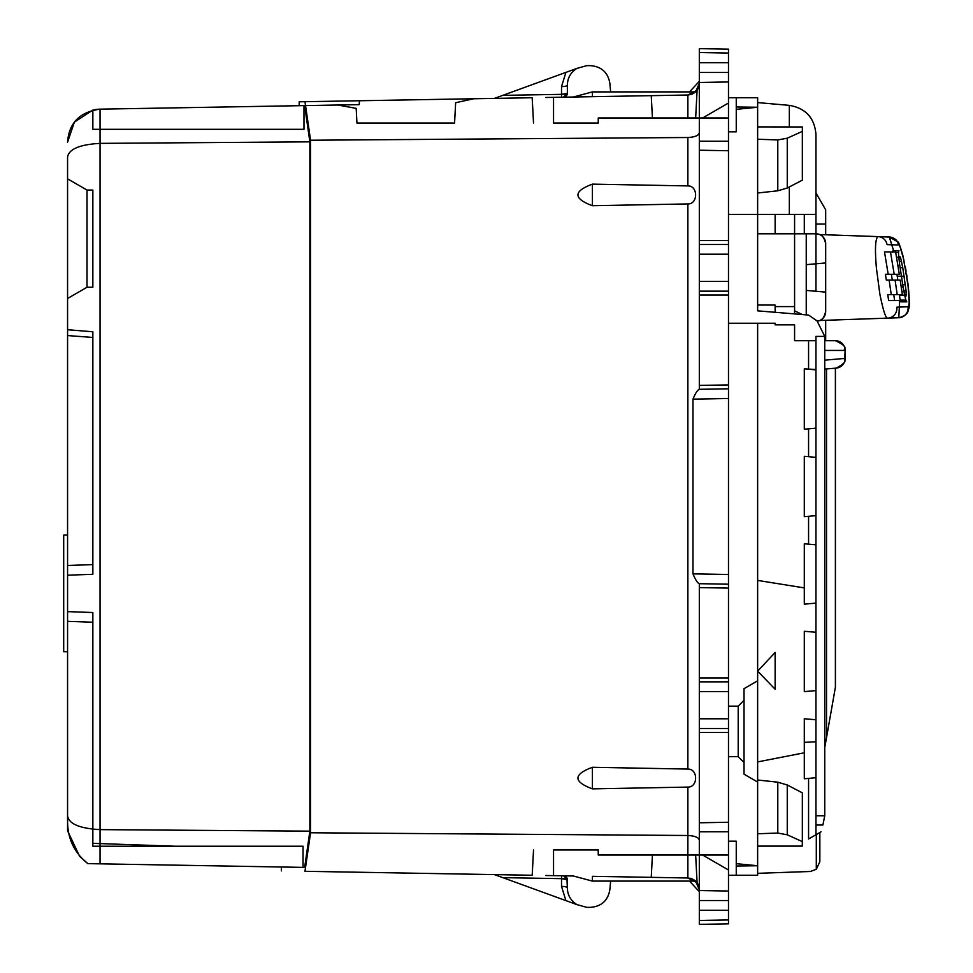 <?xml version="1.0" encoding="UTF-8"?>
<svg xmlns="http://www.w3.org/2000/svg" width="973" height="973" viewBox="0 0 973 973"><rect width="100%" height="100%" fill="white"/><g stroke="black" fill="none" stroke-linecap="round" stroke-linejoin="round"><path stroke-width="1.46" d="M570.129 902.153L494.442 874.605L304.877 871.297M728.485 891.037L728.485 919.947L699.319 920.458L699.319 890.526L728.485 891.037L728.485 855.036L695.659 855.036L697.106 882.803L687.862 877.987L592.411 876.32C565.69 875.846 565.69 875.846 592.411 876.32L651.253 877.342L592.411 876.32L592.411 881.1L573.328 875.98L545.865 875.505M494.442 874.605L502.761 877.634L494.442 874.605L532.195 875.262L533.52 849.952M592.411 881.1L695.598 881.1L699.319 889.65C698.857 882.852 695.038 878.972 687.862 877.987L687.862 835.491L310.448 832.766M690.161 878.254L691.304 878.57M728.485 831.757L728.485 822.27L699.319 822.781L728.485 822.27L699.319 822.781L699.319 831.793L728.485 831.757L699.319 831.793L699.319 855.036L699.319 583.691L699.319 889.65L696.206 881.708M688.252 877.999L692.654 879.106M694.381 880.115L688.154 877.987M695.659 855.036L652.421 855.036L651.253 877.342M699.319 920.458L699.319 924.35L699.319 920.458L699.319 924.35L728.485 923.839L728.485 919.947M598.249 855.036L652.421 855.036L598.249 855.036L598.249 849.952L553.54 849.952C527.719 849.952 527.719 849.952 553.54 849.952L553.54 875.639M566.918 877.914L567.356 887.899L567.356 879.701A3.892 3.892 0 0 0 563.549 875.809L567.356 879.701L561.518 878.655L561.591 875.785L561.591 878.655M563.549 875.809A3.892 3.892 0 0 0 563.537 875.809L565.313 876.284M563.331 878.716L564.814 878.85M565.337 878.923L566.067 879.069M575.773 904.209L574.362 903.698M699.319 891.657L689.48 881.1M610.63 881.1L609.876 889.602C608.003 900.499 601.545 906.41 590.514 907.347L586.792 907.347L576.819 904.586C570.677 900.597 567.527 895.026 567.356 887.899A5.826 1.508 180 0 0 561.518 886.391L561.518 878.655L502.761 877.634M687.862 855.036L687.862 835.491C695.038 835.892 698.857 837.51 699.319 840.319C698.857 837.51 695.038 835.892 687.862 835.491L687.862 787.084L592.411 788.872C573.121 781.672 573.121 774.484 592.411 767.283L687.862 769.071C698.2 768.767 698.188 787.388 687.862 787.084C698.2 787.388 698.188 768.767 687.862 769.071L687.862 203.929L592.411 205.717C573.121 198.528 573.121 191.328 592.411 184.128L687.862 185.916C698.2 185.612 698.188 204.233 687.862 203.929C698.2 204.233 698.188 185.612 687.862 185.916L687.862 137.509L310.448 140.234M728.485 855.036L728.485 584.201L699.319 583.691L699.319 587.583L728.485 588.093L699.319 587.583M699.319 681.854L699.319 677.974L728.485 677.974L728.485 681.854L699.319 681.854L728.485 681.854L699.319 681.854L728.485 681.854L728.485 691.572L699.319 691.572L699.319 681.854M699.319 728.509L699.319 718.792L728.485 718.792L728.485 728.509L699.319 728.509L699.319 732.401L728.485 732.401L728.485 728.509L699.319 728.509L728.485 728.509M699.319 890.526L699.319 889.65M504.269 878.181L576.819 904.586C570.677 900.597 567.527 895.026 567.356 887.899M815.958 347.738L815.958 340.708L794.576 340.708L794.576 324.848L775.14 324.848L775.14 323.255L728.485 323.255L728.485 388.799L699.295 389.309L728.485 388.799L699.295 389.309L728.485 388.799L728.485 584.201L728.485 574.484L728.485 584.201L699.295 583.691C697.519 583.022 695.415 579.75 692.983 573.863L692.983 399.137L692.983 573.863C695.415 579.75 697.519 583.022 699.295 583.691L699.319 583.691M699.319 900.536L728.485 900.536M699.295 389.309C697.519 389.978 695.415 393.25 692.983 399.137C695.415 393.25 697.519 389.978 699.295 389.309M610.63 91.9L609.876 83.398C608.003 72.501 601.545 66.59 590.514 65.653L586.792 65.653L576.819 68.414L494.442 98.395L532.182 97.738L299.197 101.8L299.161 105.692M728.485 141.243L699.319 141.207L728.485 141.243L728.485 150.73L699.319 150.219L728.485 150.73L699.319 150.219L699.319 117.964L699.319 389.309L699.319 132.681C698.857 135.49 695.038 137.108 687.862 137.509L687.862 185.916M545.865 97.495L592.411 96.68C565.69 97.154 565.69 97.154 592.411 96.68L592.411 91.9L695.598 91.9L699.319 83.35L696.206 91.292M757.639 139.236L757.639 126.891L802.348 126.964L802.348 131.379L787.254 138.202L777.792 139.942L757.639 139.236L757.639 214.364L789.334 214.364L728.485 214.364L728.485 117.964L598.249 117.964L652.421 117.964L651.253 95.658L592.411 96.68M651.253 95.658L687.862 95.013L697.106 90.197L695.659 117.964M562.224 94.332L502.761 95.366L494.442 98.395L532.182 97.738L533.52 123.048M687.862 137.509C695.038 137.108 698.857 135.49 699.319 132.681L699.319 83.35C698.857 90.148 695.038 94.028 687.862 95.013L687.862 117.964M688.252 95.001L692.654 93.895M694.381 92.885L688.154 95.013M359.499 100.742L359.159 104.646L305.51 105.583M92.849 661.445L92.849 846.218L303.053 846.218L303.053 867.381L304.658 867.405L303.004 867.381L304.756 867.405L309.961 831.149L309.961 141.851L304.756 105.595L100.049 109.158C79.737 111.944 68.913 122.963 67.575 142.204L74.362 122.148L92.849 110.083A33.046 33.046 0 0 1 100.049 109.158L299.234 105.692L299.27 101.8M337.777 105.011L356.179 108.38L356.945 123.048L454.573 123.048L455.644 102.712L473.839 98.747M699.319 81.343L689.48 91.9M502.761 95.366L494.503 98.37M567.356 93.372L567.356 93.299A3.892 3.892 0 0 1 563.537 97.191L563.635 97.178M565.289 96.728L566.931 95.074M566.25 93.895L563.841 94.247M561.591 97.215L561.518 94.345L567.356 93.299L567.356 85.101A5.826 1.508 180 0 1 561.518 86.609L561.518 94.345M553.54 97.361L553.54 123.048C527.719 123.048 527.719 123.048 553.54 123.048L598.249 123.048L598.249 117.964M728.485 81.963L728.485 72.464L699.319 72.464L699.319 82.474L728.485 81.963L728.485 97.738L757.639 97.738L757.639 126.891M699.319 62.746L728.485 62.746L728.485 49.161L699.319 48.65L699.319 72.464M699.319 244.491L699.319 240.599L699.319 244.491L728.485 244.491L699.319 244.491L728.485 244.491L728.485 254.208L699.319 254.208L699.319 244.491L728.485 244.491L728.485 240.599L699.319 240.599L728.485 240.599M699.319 291.146L699.319 281.428L728.485 281.428L728.485 291.146L699.319 291.146L699.319 295.026L699.319 291.146L728.485 291.146L699.319 291.146M699.319 389.309L699.319 385.417L699.319 389.309M699.319 83.35L699.319 82.474M728.485 117.964L728.485 97.738M728.485 62.746L728.485 72.464M67.575 641.742L67.575 830.796L67.575 651.728L67.575 830.796L67.575 661.445L67.575 830.796L79.604 856.289L87.838 863.623L100.049 863.842L100.049 829.628L309.864 831.149L309.864 141.851L304.658 105.595M67.575 611.628L67.575 565.483L67.575 621.346L67.575 611.628L92.849 612.516L92.849 846.218L281.805 846.218M92.849 840.38L92.849 846.218L286.694 846.218M303.053 867.381L87.838 863.623C73.997 852.53 67.246 837.923 67.575 819.813L67.575 632.036M92.849 846.218L300.098 846.218M175.006 846.218L92.849 843.348M92.849 331.769L67.575 329.738L67.575 157.054C68.913 149.088 79.737 144.527 100.049 143.372L309.864 141.851M304.975 871.297L310.557 832.766L310.557 140.234L304.975 101.703M92.849 829.251L100.049 829.628L100.049 143.372L100.049 843.603M67.575 819.813L67.575 157.054C68.913 149.088 79.737 144.527 100.049 143.372L100.049 109.158M67.575 815.946C68.913 823.912 79.737 828.473 100.049 829.628M67.575 651.728L63.695 651.728L63.695 535.101L63.695 651.728L67.575 651.728M67.575 535.101L63.695 535.101L67.575 535.101L67.575 525.371L67.575 530.54M92.849 110.083L92.849 129.312L303.977 129.312L303.977 105.607L304.756 105.595M92.849 622.221L67.575 621.346L67.575 565.483L67.575 575.189L92.849 574.313L92.849 337.449L67.575 335.563L67.575 575.189L92.849 574.313L67.575 575.189L67.575 565.483L92.849 564.595M728.485 869.984L702.603 855.036M736.257 863.671L757.639 865.739L736.257 866.031M787.254 834.798L802.348 841.621L802.348 792.837L787.254 784.98L787.254 834.798L777.792 833.058L757.639 833.764L757.639 875.262L736.257 875.262L736.257 841.171L728.485 841.171L736.257 841.171M736.257 106.969L757.639 107.261L736.257 109.329M736.257 131.829L728.485 131.829L736.257 131.829L736.257 97.738M728.485 103.016L702.603 117.964M92.849 347.689L92.849 359.803M67.575 331.112L67.575 335.563L67.575 331.112M92.849 331.611L92.849 337.449M67.575 575.189L67.575 565.483M757.639 192.995L777.792 190.805L787.254 188.02L802.348 180.163L802.348 131.379M757.639 833.764L757.639 761.92L804.294 752.798M787.254 784.98L777.792 782.195L757.639 780.005L757.639 761.92M757.639 846.109L802.263 846.109L802.348 841.621M809.098 838.702L821.066 831.793L819.838 832.499L819.838 836.391L819.838 832.499M757.639 873.328L810.46 871.48L816.298 869.278L816.298 834.554L816.298 869.278L819.838 861.762L819.838 836.391L819.838 861.762L816.298 869.278M757.639 681.587L757.639 780.005M804.294 587.899L757.639 580.407L757.639 680.808L744.029 688.665L744.029 774.192L757.639 782.049M813.72 836.038L815.958 834.749L815.958 815.751L824.763 815.751L824.763 336.39L817.052 320.883L808.575 315.057L757.639 310.849L757.639 214.364L775.14 214.364L775.14 233.8L757.639 233.8L806.24 233.8L806.24 314.875M757.639 580.407L757.639 323.255M815.678 603.151L815.958 604.89M775.14 652.469L757.651 671.127L775.14 689.249L775.14 652.469M835.393 687.279L826.527 737.595L826.527 368.949L835.393 368.171L835.393 687.279L826.527 737.595L826.527 368.949L835.393 368.171L835.393 687.279M824.763 747.556L826.527 737.595M822.878 825.031L824.763 815.751L822.878 825.031L815.958 825.031M804.294 778.777L815.958 777.707L804.294 778.777L804.294 742.363L815.958 741.754M824.763 340.708L825.676 340.708L825.676 320.299L825.676 340.708L824.763 340.708L835.393 340.708A9.718 9.718 0 0 1 845.111 350.426L845.111 358.417A9.718 9.718 0 0 1 836.245 368.098C850.706 360.326 842.241 359.718 844.783 358.417C842.241 359.718 850.694 360.338 836.245 368.098A9.718 9.718 0 0 0 845.111 358.417L845.111 358.417A9.718 9.718 0 0 1 836.245 368.098L824.763 369.095L836.245 368.098M825.676 340.708L835.393 340.708C851.18 347.993 842.059 349.38 844.783 350.426C842.059 349.38 851.193 348.018 835.393 340.708A9.718 9.718 0 0 1 845.111 350.426L845.111 358.417M794.576 214.364L794.576 313.938M804.294 233.8L804.294 214.364L804.294 233.8M820.409 234.882A9.718 9.718 0 0 0 815.958 233.8L794.576 233.8L794.576 310.849L794.576 306.58L775.14 306.58L775.14 305.048L775.14 312.345M775.14 305.048L757.639 305.048L775.14 305.048M794.576 306.58L775.14 306.58M794.576 310.849L802.409 314.571M728.485 214.364L728.485 323.255L775.14 323.255M889.395 237.011L893.567 250.608L889.31 236.998L825.676 234.773L825.676 209.815L815.958 192.982L815.958 233.8A9.718 9.718 0 0 1 819.728 234.566C822.149 234.688 824.119 237.68 825.676 243.518L825.676 311.555C824.119 317.393 822.149 320.385 819.728 320.506L887.668 318.135A9.718 9.572 -92 0 0 896.826 307.164L908.04 306.775C909.5 305.996 909.609 299.66 908.368 287.74L903.686 259.292C900.743 247.969 899.016 243.201 898.48 245.014A9.718 9.657 -88 0 0 889.31 236.998L877.974 236.597C875.299 238.543 874.776 249.052 876.418 268.147L879.835 293.98C883.131 310.338 885.734 318.39 887.668 318.135L898.809 317.745L899.66 300.535M825.676 234.773L825.676 209.815L815.958 192.982L815.958 224.082L815.958 134.408C814.559 117.867 805.693 108.185 789.334 105.364L789.334 126.891M815.958 719.765L804.294 718.743L804.294 742.363M804.294 691.621L815.958 690.599L804.294 691.621L804.294 631.27L815.958 632.292L804.294 631.27M804.294 604.148L815.958 603.126L804.294 604.148L804.294 543.798L815.958 544.819L804.294 543.798M804.294 516.675L815.958 515.654L804.294 516.675L804.294 456.325L815.958 457.346L804.294 456.325M804.294 429.202L815.958 428.181L804.294 429.202L804.294 368.852L815.958 369.874M804.294 368.852L815.958 369.509M824.447 238.799A9.718 9.718 0 0 0 822.331 236.184L824.447 238.799M820.944 235.186L819.728 234.566L820.944 235.186M890.818 237.157L877.974 236.597L889.31 236.998L897.836 241.912C898.493 241.572 900.171 246.157 902.883 255.656L907.991 284.055C910.837 313.026 908.417 306.787 908.064 311.08C907.432 314.036 904.343 316.261 898.809 317.745L887.668 318.135L898.809 317.745A9.718 9.657 -92 0 0 908.04 306.775M820.944 319.886L822.319 318.901A9.718 9.718 0 0 0 823.717 317.405A9.718 9.718 0 0 1 822.319 318.901A9.718 9.718 0 0 0 823.717 317.405A9.718 9.718 0 0 1 822.319 318.901L820.944 319.886M825.676 311.555A9.718 9.718 0 0 1 817.174 321.199A9.718 9.718 0 0 0 820.421 320.19A9.718 9.718 0 0 1 817.174 321.199A9.718 9.718 0 0 0 819.728 320.506A9.718 9.718 0 0 1 817.174 321.199A9.718 9.718 0 0 0 825.676 311.555A9.718 9.718 0 0 1 824.119 316.833A9.718 9.718 0 0 0 824.459 316.261L825.676 311.555L824.447 316.274A9.718 9.718 0 0 1 824.119 316.833A9.718 9.718 0 0 0 825.676 311.555L825.676 243.347M823.717 237.667A9.718 9.718 0 0 0 822.404 236.244A9.718 9.718 0 0 1 823.717 237.667L822.331 236.184M815.958 291.268L815.958 233.8A9.718 9.718 0 0 1 825.676 243.518A9.718 9.718 0 0 0 824.119 238.239A9.718 9.718 0 0 1 825.676 243.518A9.718 9.718 0 0 0 815.958 233.8L806.24 233.8L815.958 233.8L815.958 263.805M898.48 245.014L887.06 244.612A9.718 9.572 -88 0 0 877.974 236.597L819.728 234.566A9.718 9.718 0 0 0 815.958 233.8L815.958 224.082L825.676 224.082L815.958 224.082M900.122 267.684L902.762 267.684L906.094 290.939L906.058 296.047L904.89 296.047M897.24 276.235L904.185 276.235M902.749 284.7L905.389 284.7M903.832 290.939L906.094 290.939M904.574 294.722L906.301 294.722M898.748 256.483L899.94 256.483L900.597 257.748L902.762 267.684M898.845 257.748L900.597 257.748M899.307 261.53L901.545 261.53M891.39 274.277L892.302 280.078L886.306 280.078L885.406 274.277L899.307 274.277L895.622 251.934L884.493 251.934L888.203 274.277M889.115 280.078L891.268 294.649M894.601 300.535L893.773 294.649L887.79 294.649L888.617 300.535L900.207 300.535L899.393 294.649L902.336 294.649L900.207 280.078L895.087 280.078L897.228 294.649L899.393 294.649M895.683 252.287L898.517 252.287L898.93 250.608L892.971 250.608L892.557 252.287M899.989 300.11L900.937 301.861L906.86 301.861L900.499 301.375M896.936 274.277L897.824 280.078M893.773 294.649L897.228 294.649M892.302 280.078L895.087 280.078M890.49 251.934L894.187 274.277M900.159 300.11L905.912 300.11L906.422 301.375M899.466 295.135L904.647 295.135L905.912 300.11M901.886 291.499L903.929 291.499L904.647 295.135M901.253 287.084L903.139 287.084L903.929 291.499M897.872 265.313L899.757 265.313L903.139 287.084M896.534 257.261L898.784 257.261L899.757 265.313M898.517 252.287L898.784 257.261M728.485 706.155L738.203 706.155L738.203 756.69L744.029 762.528M92.849 238.665L92.849 287.254L87.011 287.254L87.011 190.063L92.849 190.063L92.849 238.665M815.958 362.236L815.958 360.934M794.576 233.8L775.14 233.8M815.958 214.364L775.14 214.364M794.576 324.848L775.14 324.848M815.958 815.751L815.958 336.39L824.763 336.39M67.575 298.48L67.575 178.837L87.011 190.063L67.575 178.837L67.575 298.48L87.011 287.254M728.485 875.262L736.257 875.262M92.849 642.606L92.849 635.588M92.849 553.929L92.849 551.241M309.864 831.149L304.658 867.405M576.819 68.414C570.677 72.403 567.527 77.974 567.356 85.101C567.527 77.974 570.677 72.403 576.819 68.414L565.909 72.379L561.518 86.609M728.485 388.604L728.485 384.907L699.319 385.417L728.485 384.907M728.485 295.026L699.319 295.026L728.485 295.026L728.485 291.146M592.411 788.872L592.411 767.283M592.411 205.717L592.411 184.128M728.485 584.396L728.485 588.093M565.909 900.621L561.518 886.391M728.485 677.974L699.319 677.974M699.319 691.572L728.485 691.572M699.319 718.792L728.485 718.792M728.485 732.401L699.319 732.401M699.319 910.254L728.485 910.254M728.485 574.484L692.983 573.863L728.485 574.484M728.485 398.516L692.983 399.137L728.485 398.516M687.862 203.929L687.862 769.071M687.862 787.084L687.862 835.491M699.319 52.542L728.485 53.053M100.049 129.312L100.049 143.372M699.319 281.428L728.485 281.428M699.319 254.208L728.485 254.208M777.792 139.942L777.792 190.805M777.792 782.195L777.792 833.058M808.575 839.006L808.575 778.388M789.334 186.938L789.334 214.364M808.575 544.175L808.575 516.298M808.575 456.702L808.575 428.825M808.575 369.229L808.575 340.708M845.111 350.426L844.783 358.417L824.763 360.168L844.783 358.417L845.111 350.426M824.763 350.426L844.783 350.426L824.763 350.426M787.254 138.202L787.254 188.02M573.328 97.02L592.411 91.9M567.356 93.299L563.403 97.191M789.334 105.364L757.639 102.591M806.24 264.656L825.676 262.953M806.24 290.416L825.676 292.119M728.485 756.69L738.203 756.69M891.767 237.388L893.263 237.947M895.172 239.09L896.692 240.477M897.848 241.924L898.322 242.666M898.76 243.445L899.125 244.162M899.599 245.172L903.953 260.241M905.267 266.638L906.082 271.163M906.483 273.595L906.958 276.551M907.906 283.447L909.305 303.977L908.393 310.168M738.203 706.155L744.029 700.317M281.404 870.884L281.404 867.004"/></g></svg>
